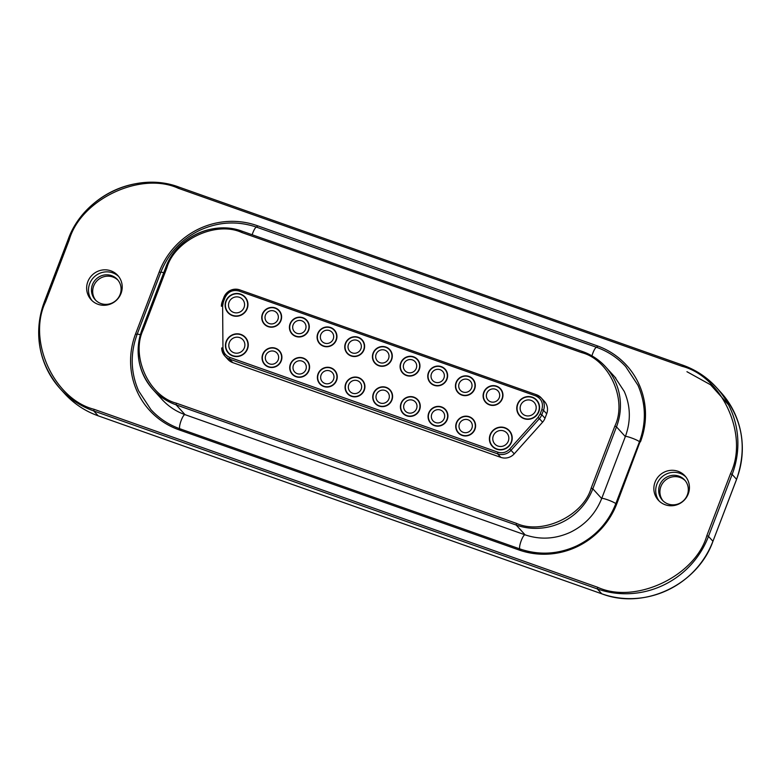 <?xml version="1.0" encoding="UTF-8"?>
<svg xmlns="http://www.w3.org/2000/svg" width="781" height="781" viewBox="0 0 781 781"><rect width="100%" height="100%" fill="white"/><g stroke="black" fill="none" stroke-linecap="round" stroke-linejoin="round"><path stroke-width="1.17" d="M232.543 315.329A11.276 10.934 137.7 0 1 226.168 301.202A11.276 10.934 137.7 0 1 244.873 297.278A11.276 10.934 137.7 0 1 232.543 315.329M228.208 312.459L229.682 314.079A11.276 10.934 -42.3 0 0 229.936 314.352M268.215 326.36A9.772 9.47 137.7 0 1 262.689 314.108A9.772 9.47 137.7 0 1 278.905 310.711A9.772 9.47 137.7 0 1 268.215 326.36M264.456 323.861L265.93 325.492A9.772 9.47 -42.3 0 0 266.057 325.618M232.845 355.658A11.276 10.934 137.7 0 1 226.47 341.522A11.276 10.934 137.7 0 1 245.175 337.607A11.276 10.934 137.7 0 1 232.845 355.658M228.511 352.778L229.985 354.408A11.276 10.934 -42.3 0 0 230.239 354.672M268.518 366.68A9.772 9.47 137.7 0 1 262.992 354.437A9.772 9.47 137.7 0 1 279.207 351.04A9.772 9.47 137.7 0 1 268.518 366.68M264.759 364.19L266.233 365.811A9.772 9.47 -42.3 0 0 266.36 365.947M296.184 376.462A9.772 9.47 137.7 0 1 290.659 364.21A9.772 9.47 137.7 0 1 306.874 360.812A9.772 9.47 137.7 0 1 296.184 376.462M292.426 373.962L293.91 375.593A9.772 9.47 -42.3 0 0 294.027 375.72M295.882 336.133A9.772 9.47 137.7 0 1 290.356 323.89A9.772 9.47 137.7 0 1 306.572 320.493A9.772 9.47 137.7 0 1 295.882 336.133M292.123 333.643L293.607 335.264A9.772 9.47 -42.3 0 0 293.724 335.4M323.559 345.915A9.772 9.47 137.7 0 1 318.023 333.672A9.772 9.47 137.7 0 1 334.239 330.275A9.772 9.47 137.7 0 1 323.559 345.915M319.79 343.425L321.274 345.046A9.772 9.47 -42.3 0 0 321.391 345.173M323.861 386.234A9.772 9.47 137.7 0 1 318.326 373.992A9.772 9.47 137.7 0 1 334.541 370.594A9.772 9.47 137.7 0 1 323.861 386.234M320.093 383.744L321.577 385.365A9.772 9.47 -42.3 0 0 321.694 385.502M351.225 355.697A9.772 9.47 137.7 0 1 345.69 343.445A9.772 9.47 137.7 0 1 361.906 340.047A9.772 9.47 137.7 0 1 351.225 355.697M347.467 353.197L348.941 354.828A9.772 9.47 -42.3 0 0 349.058 354.955M351.528 396.016A9.772 9.47 137.7 0 1 345.993 383.774A9.772 9.47 137.7 0 1 362.218 380.376A9.772 9.47 137.7 0 1 351.528 396.016M347.77 393.526L349.244 395.147A9.772 9.47 -42.3 0 0 349.371 395.284M378.892 365.469A9.772 9.47 137.7 0 1 373.367 353.227A9.772 9.47 137.7 0 1 389.582 349.829A9.772 9.47 137.7 0 1 378.892 365.469M375.134 362.98L376.608 364.6A9.772 9.47 -42.3 0 0 376.735 364.737M524.178 418.401A11.276 10.934 137.7 0 1 517.793 404.275A11.276 10.934 137.7 0 1 536.508 400.35A11.276 10.934 137.7 0 1 524.178 418.401M519.834 415.521L521.317 417.152A11.276 10.934 -42.3 0 0 521.571 417.425M489.57 404.587A9.772 9.47 137.7 0 1 484.044 392.345A9.772 9.47 137.7 0 1 500.26 388.948A9.772 9.47 137.7 0 1 489.57 404.587M485.811 402.098L487.285 403.718A9.772 9.47 -42.3 0 0 487.412 403.845M496.814 448.948A11.276 10.934 137.7 0 1 490.429 434.812A11.276 10.934 137.7 0 1 509.144 430.897A11.276 10.934 137.7 0 1 496.814 448.948M492.469 446.068L493.953 447.698A11.276 10.934 -42.3 0 0 494.207 447.962M462.206 435.134A9.772 9.47 137.7 0 1 456.67 422.882A9.772 9.47 137.7 0 1 472.886 419.485A9.772 9.47 137.7 0 1 462.206 435.134M458.447 432.635L459.921 434.265A9.772 9.47 -42.3 0 0 460.038 434.392M434.539 425.352A9.772 9.47 137.7 0 1 429.003 413.11A9.772 9.47 137.7 0 1 445.219 409.713A9.772 9.47 137.7 0 1 434.539 425.352M430.77 422.863L432.254 424.483A9.772 9.47 -42.3 0 0 432.371 424.62M461.903 394.805A9.772 9.47 137.7 0 1 456.368 382.563A9.772 9.47 137.7 0 1 472.583 379.166A9.772 9.47 137.7 0 1 461.903 394.805M458.135 392.316L459.618 393.936A9.772 9.47 -42.3 0 0 459.736 394.073M434.236 385.033A9.772 9.47 137.7 0 1 428.701 372.781A9.772 9.47 137.7 0 1 444.916 369.384A9.772 9.47 137.7 0 1 434.236 385.033M430.468 382.534L431.952 384.164A9.772 9.47 -42.3 0 0 432.069 384.291M406.862 415.57A9.772 9.47 137.7 0 1 401.336 403.328A9.772 9.47 137.7 0 1 417.552 399.931A9.772 9.47 137.7 0 1 406.862 415.57M403.103 413.081L404.587 414.701A9.772 9.47 -42.3 0 0 404.704 414.838M406.559 375.251A9.772 9.47 137.7 0 1 401.034 363.009A9.772 9.47 137.7 0 1 417.249 359.611A9.772 9.47 137.7 0 1 406.559 375.251M402.801 372.762L404.275 374.382A9.772 9.47 -42.3 0 0 404.402 374.509M379.195 405.798A9.772 9.47 137.7 0 1 373.669 393.546A9.772 9.47 137.7 0 1 389.885 390.149A9.772 9.47 137.7 0 1 379.195 405.798M375.436 403.299L376.911 404.929A9.772 9.47 -42.3 0 0 377.038 405.056M244.043 307.519A8.152 7.908 -42.3 0 0 239.425 297.307A8.152 7.908 -42.3 0 0 229.038 302.218A8.152 7.908 -42.3 0 0 233.646 312.429A8.152 7.908 -42.3 0 0 244.043 307.519M277.909 319.488A6.765 6.56 -42.3 0 0 274.072 311.014A6.765 6.56 -42.3 0 0 265.452 315.085A6.765 6.56 -42.3 0 0 269.279 323.568A6.765 6.56 -42.3 0 0 277.909 319.488M244.346 347.848A8.152 7.908 -42.3 0 0 239.728 337.626A8.152 7.908 -42.3 0 0 229.341 342.547A8.152 7.908 -42.3 0 0 233.958 352.758A8.152 7.908 -42.3 0 0 244.346 347.848M278.212 359.816A6.765 6.56 -42.3 0 0 274.375 351.333A6.765 6.56 -42.3 0 0 265.755 355.414A6.765 6.56 -42.3 0 0 269.582 363.887A6.765 6.56 -42.3 0 0 278.212 359.816M305.879 369.589A6.765 6.56 -42.3 0 0 302.052 361.115A6.765 6.56 -42.3 0 0 293.422 365.186A6.765 6.56 -42.3 0 0 297.258 373.669A6.765 6.56 -42.3 0 0 305.879 369.589M305.576 329.27A6.765 6.56 -42.3 0 0 301.749 320.786A6.765 6.56 -42.3 0 0 293.119 324.867A6.765 6.56 -42.3 0 0 296.946 333.341A6.765 6.56 -42.3 0 0 305.576 329.27M333.243 339.042A6.765 6.56 -42.3 0 0 329.416 330.568A6.765 6.56 -42.3 0 0 320.796 334.649A6.765 6.56 -42.3 0 0 324.623 343.123A6.765 6.56 -42.3 0 0 333.243 339.042M333.546 379.371A6.765 6.56 -42.3 0 0 329.719 370.887A6.765 6.56 -42.3 0 0 321.098 374.968A6.765 6.56 -42.3 0 0 324.925 383.451A6.765 6.56 -42.3 0 0 333.546 379.371M360.91 348.824A6.765 6.56 -42.3 0 0 357.083 340.35A6.765 6.56 -42.3 0 0 348.463 344.421A6.765 6.56 -42.3 0 0 352.29 352.905A6.765 6.56 -42.3 0 0 360.91 348.824M361.212 389.153A6.765 6.56 -42.3 0 0 357.386 380.669A6.765 6.56 -42.3 0 0 348.765 384.75A6.765 6.56 -42.3 0 0 352.592 393.224A6.765 6.56 -42.3 0 0 361.212 389.153M388.577 358.606A6.765 6.56 -42.3 0 0 384.75 350.122A6.765 6.56 -42.3 0 0 376.13 354.203A6.765 6.56 -42.3 0 0 379.956 362.677A6.765 6.56 -42.3 0 0 388.577 358.606M535.668 410.591A8.152 7.908 -42.3 0 0 531.06 400.37A8.152 7.908 -42.3 0 0 520.673 405.29A8.152 7.908 -42.3 0 0 525.281 415.502A8.152 7.908 -42.3 0 0 535.668 410.591M499.254 397.714A6.765 6.56 -42.3 0 0 495.427 389.241A6.765 6.56 -42.3 0 0 486.807 393.321A6.765 6.56 -42.3 0 0 490.634 401.795A6.765 6.56 -42.3 0 0 499.254 397.714M508.304 441.138A8.152 7.908 -42.3 0 0 503.696 430.917A8.152 7.908 -42.3 0 0 493.309 435.827A8.152 7.908 -42.3 0 0 497.917 446.049A8.152 7.908 -42.3 0 0 508.304 441.138M471.89 428.261A6.765 6.56 -42.3 0 0 468.063 419.787A6.765 6.56 -42.3 0 0 459.443 423.858A6.765 6.56 -42.3 0 0 463.27 432.342A6.765 6.56 -42.3 0 0 471.89 428.261M444.223 418.489A6.765 6.56 -42.3 0 0 440.396 410.005A6.765 6.56 -42.3 0 0 431.776 414.086A6.765 6.56 -42.3 0 0 435.603 422.56A6.765 6.56 -42.3 0 0 444.223 418.489M471.587 387.942A6.765 6.56 -42.3 0 0 467.76 379.459A6.765 6.56 -42.3 0 0 459.14 383.539A6.765 6.56 -42.3 0 0 462.967 392.013A6.765 6.56 -42.3 0 0 471.587 387.942M443.92 378.16A6.765 6.56 -42.3 0 0 440.094 369.686A6.765 6.56 -42.3 0 0 431.463 373.757A6.765 6.56 -42.3 0 0 435.3 382.241A6.765 6.56 -42.3 0 0 443.92 378.16M416.556 408.707A6.765 6.56 -42.3 0 0 412.729 400.223A6.765 6.56 -42.3 0 0 404.099 404.304A6.765 6.56 -42.3 0 0 407.936 412.788A6.765 6.56 -42.3 0 0 416.556 408.707M416.253 368.378A6.765 6.56 -42.3 0 0 412.427 359.904A6.765 6.56 -42.3 0 0 403.797 363.985A6.765 6.56 -42.3 0 0 407.623 372.459A6.765 6.56 -42.3 0 0 416.253 368.378M388.889 398.925A6.765 6.56 -42.3 0 0 385.053 390.451A6.765 6.56 -42.3 0 0 376.432 394.522A6.765 6.56 -42.3 0 0 380.259 403.006A6.765 6.56 -42.3 0 0 388.889 398.925M686.948 371.707L710.534 384.769L728.488 404.802M685.201 480.637A15.024 14.575 -42.3 0 0 660.892 486.524A15.024 14.575 -42.3 0 0 663.02 500.826M117.98 280.174A15.024 14.575 -42.3 0 0 93.671 286.051A15.024 14.575 -42.3 0 0 95.799 300.363M659.662 485.167A15.024 14.575 137.7 0 1 684.605 479.944A15.024 14.575 137.7 0 1 687.329 494.949A15.024 14.575 137.7 0 1 662.376 500.172A15.024 14.575 137.7 0 1 659.662 485.167M92.441 284.704A15.024 14.575 137.7 0 1 117.384 279.471A15.024 14.575 137.7 0 1 120.108 294.476A15.024 14.575 137.7 0 1 95.165 299.709A15.024 14.575 137.7 0 1 92.441 284.704M640.449 441.851A76.645 74.332 -42.3 0 0 597.055 345.768L257.008 225.582A76.645 74.332 -42.3 0 0 159.275 271.798L135.63 333.731A76.645 74.332 -42.3 0 0 179.015 429.823L519.072 550A76.645 74.332 -42.3 0 0 616.795 503.784L639.698 442.69A74.224 71.989 -42.3 0 0 643.29 402.645M655.044 482.16A18.031 17.494 -42.3 0 0 658.305 500.162A18.031 17.494 -42.3 0 0 688.246 493.895A18.031 17.494 -42.3 0 0 684.976 475.883A18.031 17.494 -42.3 0 0 655.044 482.16M87.823 281.697A18.031 17.494 -42.3 0 0 91.094 299.699A18.031 17.494 -42.3 0 0 121.026 293.431A18.031 17.494 -42.3 0 0 117.765 275.42A18.031 17.494 -42.3 0 0 87.823 281.697M659.271 501.138A18.031 17.494 137.7 0 1 656.889 484.191A18.031 17.494 137.7 0 1 685.864 476.937M92.06 300.675A18.031 17.494 137.7 0 1 89.669 283.728A18.031 17.494 137.7 0 1 118.644 276.474M639.698 442.69L616.795 503.784M525.154 550.595A74.224 71.989 -42.3 0 0 616.043 504.624M232.748 362.628L229.546 359.104A12.398 12.027 137.7 0 1 224.772 355.941L227.974 359.465A12.398 12.027 -42.3 0 0 232.748 362.628L500.826 457.373A12.398 12.027 -42.3 0 0 514.24 453.829L542.59 422.179A12.398 12.027 -42.3 0 0 544.992 418.245L546.69 413.803A12.398 12.027 -42.3 0 0 544.445 401.424L541.243 397.91A12.398 12.027 137.7 0 1 543.488 410.289L546.69 413.803M247.196 308.632A11.569 11.227 -42.3 0 0 245.097 297.083A11.569 11.227 -42.3 0 0 225.885 301.105A11.569 11.227 -42.3 0 0 227.984 312.664A11.569 11.227 -42.3 0 0 247.196 308.632M280.945 320.561A10.065 9.762 -42.3 0 0 279.129 310.506A10.065 9.762 -42.3 0 0 262.406 314.011A10.065 9.762 -42.3 0 0 264.232 324.066A10.065 9.762 -42.3 0 0 280.945 320.561M247.499 348.961A11.569 11.227 -42.3 0 0 245.4 337.402A11.569 11.227 -42.3 0 0 226.187 341.424A11.569 11.227 -42.3 0 0 228.286 352.983A11.569 11.227 -42.3 0 0 247.499 348.961M281.248 360.89A10.065 9.762 -42.3 0 0 279.432 350.835A10.065 9.762 -42.3 0 0 262.709 354.34A10.065 9.762 -42.3 0 0 264.534 364.385A10.065 9.762 -42.3 0 0 281.248 360.89M308.925 370.663A10.065 9.762 -42.3 0 0 307.099 360.617A10.065 9.762 -42.3 0 0 290.386 364.112A10.065 9.762 -42.3 0 0 292.201 374.167A10.065 9.762 -42.3 0 0 308.925 370.663M308.622 330.343A10.065 9.762 -42.3 0 0 306.796 320.288A10.065 9.762 -42.3 0 0 290.083 323.793A10.065 9.762 -42.3 0 0 291.899 333.848A10.065 9.762 -42.3 0 0 308.622 330.343M336.289 340.125A10.065 9.762 -42.3 0 0 334.463 330.07A10.065 9.762 -42.3 0 0 317.75 333.575A10.065 9.762 -42.3 0 0 319.575 343.62A10.065 9.762 -42.3 0 0 336.289 340.125M336.591 380.445A10.065 9.762 -42.3 0 0 334.766 370.389A10.065 9.762 -42.3 0 0 318.052 373.894A10.065 9.762 -42.3 0 0 319.878 383.949A10.065 9.762 -42.3 0 0 336.591 380.445M363.956 349.898A10.065 9.762 -42.3 0 0 362.13 339.842A10.065 9.762 -42.3 0 0 345.417 343.347A10.065 9.762 -42.3 0 0 347.242 353.402A10.065 9.762 -42.3 0 0 363.956 349.898M364.258 390.227A10.065 9.762 -42.3 0 0 362.433 380.171A10.065 9.762 -42.3 0 0 345.719 383.676A10.065 9.762 -42.3 0 0 347.545 393.722A10.065 9.762 -42.3 0 0 364.258 390.227M391.623 359.68A10.065 9.762 -42.3 0 0 389.797 349.624A10.065 9.762 -42.3 0 0 373.084 353.129A10.065 9.762 -42.3 0 0 374.909 363.185A10.065 9.762 -42.3 0 0 391.623 359.68M538.822 411.704A11.569 11.227 -42.3 0 0 536.732 400.145A11.569 11.227 -42.3 0 0 517.52 404.177A11.569 11.227 -42.3 0 0 519.619 415.726A11.569 11.227 -42.3 0 0 538.822 411.704M502.3 398.798A10.065 9.762 -42.3 0 0 500.475 388.743A10.065 9.762 -42.3 0 0 483.761 392.247A10.065 9.762 -42.3 0 0 485.587 402.293A10.065 9.762 -42.3 0 0 502.3 398.798M511.457 442.251A11.569 11.227 -42.3 0 0 509.368 430.692A11.569 11.227 -42.3 0 0 490.156 434.714A11.569 11.227 -42.3 0 0 492.245 446.273A11.569 11.227 -42.3 0 0 511.457 442.251M474.936 429.335A10.065 9.762 -42.3 0 0 473.11 419.29A10.065 9.762 -42.3 0 0 456.397 422.785A10.065 9.762 -42.3 0 0 458.222 432.84A10.065 9.762 -42.3 0 0 474.936 429.335M447.269 419.563A10.065 9.762 -42.3 0 0 445.443 409.508A10.065 9.762 -42.3 0 0 428.73 413.012A10.065 9.762 -42.3 0 0 430.556 423.058A10.065 9.762 -42.3 0 0 447.269 419.563M474.633 389.016A10.065 9.762 -42.3 0 0 472.808 378.961A10.065 9.762 -42.3 0 0 456.094 382.465A10.065 9.762 -42.3 0 0 457.92 392.521A10.065 9.762 -42.3 0 0 474.633 389.016M446.966 379.234A10.065 9.762 -42.3 0 0 445.141 369.179A10.065 9.762 -42.3 0 0 428.427 372.683A10.065 9.762 -42.3 0 0 430.243 382.739A10.065 9.762 -42.3 0 0 446.966 379.234M419.602 409.781A10.065 9.762 -42.3 0 0 417.776 399.726A10.065 9.762 -42.3 0 0 401.063 403.23A10.065 9.762 -42.3 0 0 402.879 413.286A10.065 9.762 -42.3 0 0 419.602 409.781M419.29 369.462A10.065 9.762 -42.3 0 0 417.474 359.406A10.065 9.762 -42.3 0 0 400.751 362.911A10.065 9.762 -42.3 0 0 402.576 372.957A10.065 9.762 -42.3 0 0 419.29 369.462M391.925 399.999A10.065 9.762 -42.3 0 0 390.11 389.953A10.065 9.762 -42.3 0 0 373.386 393.448A10.065 9.762 -42.3 0 0 375.212 403.504A10.065 9.762 -42.3 0 0 391.925 399.999M227.954 312.175A11.569 11.227 -42.3 0 0 228.765 313.435M245.79 297.932A11.569 11.227 -42.3 0 0 244.619 297.014M264.339 323.734A10.065 9.762 -42.3 0 0 265.023 324.837M279.813 311.365A10.065 9.762 -42.3 0 0 278.778 310.584M228.267 352.504A11.569 11.227 -42.3 0 0 229.067 353.754M246.103 338.251A11.569 11.227 -42.3 0 0 244.922 337.333M264.642 364.053A10.065 9.762 -42.3 0 0 265.325 365.157M280.125 351.694A10.065 9.762 -42.3 0 0 279.081 350.903M292.309 373.835A10.065 9.762 -42.3 0 0 292.992 374.939M307.792 361.466A10.065 9.762 -42.3 0 0 306.757 360.685M292.006 333.507A10.065 9.762 -42.3 0 0 292.69 334.619M307.489 321.147A10.065 9.762 -42.3 0 0 306.455 320.356M319.673 343.289A10.065 9.762 -42.3 0 0 320.356 344.392M335.156 330.919A10.065 9.762 -42.3 0 0 334.122 330.138M319.976 383.608A10.065 9.762 -42.3 0 0 320.659 384.721M335.459 371.248A10.065 9.762 -42.3 0 0 334.424 370.467M347.34 353.071A10.065 9.762 -42.3 0 0 348.023 354.174M362.823 340.701A10.065 9.762 -42.3 0 0 361.788 339.92M347.652 393.39A10.065 9.762 -42.3 0 0 348.326 394.493M363.126 381.03A10.065 9.762 -42.3 0 0 362.091 380.24M375.017 362.843A10.065 9.762 -42.3 0 0 375.7 363.956M390.49 350.484A10.065 9.762 -42.3 0 0 389.455 349.693M519.59 415.248A11.569 11.227 -42.3 0 0 520.4 416.507M537.426 400.995A11.569 11.227 -42.3 0 0 536.254 400.077M485.694 401.961A10.065 9.762 -42.3 0 0 486.378 403.064M501.168 389.592A10.065 9.762 -42.3 0 0 500.133 388.811M492.225 445.795A11.569 11.227 -42.3 0 0 493.026 447.044M510.061 431.542A11.569 11.227 -42.3 0 0 508.89 430.624M458.32 432.508A10.065 9.762 -42.3 0 0 459.003 433.611M473.803 420.139A10.065 9.762 -42.3 0 0 472.769 419.358M430.653 422.726A10.065 9.762 -42.3 0 0 431.337 423.829M446.136 410.367A10.065 9.762 -42.3 0 0 445.102 409.576M458.017 392.179A10.065 9.762 -42.3 0 0 458.701 393.292M473.501 379.82A10.065 9.762 -42.3 0 0 472.466 379.029M430.351 382.407A10.065 9.762 -42.3 0 0 431.034 383.51M445.834 370.038A10.065 9.762 -42.3 0 0 444.799 369.257M402.986 412.944A10.065 9.762 -42.3 0 0 403.67 414.057M418.47 400.585A10.065 9.762 -42.3 0 0 417.435 399.804M402.684 372.625A10.065 9.762 -42.3 0 0 403.367 373.728M418.167 360.256A10.065 9.762 -42.3 0 0 417.122 359.475M375.319 403.172A10.065 9.762 -42.3 0 0 376.003 404.275M390.793 390.803A10.065 9.762 -42.3 0 0 389.758 390.022M246.601 299.182A11.276 10.934 -42.3 0 0 246.357 298.908L244.873 297.278M280.496 312.468A9.772 9.47 -42.3 0 0 280.379 312.341L278.905 310.711M246.903 339.51A11.276 10.934 -42.3 0 0 246.659 339.227L245.175 337.607M280.799 352.797A9.772 9.47 -42.3 0 0 280.682 352.661L279.207 351.04M308.475 362.569A9.772 9.47 -42.3 0 0 308.358 362.443L306.874 360.812M308.173 322.25A9.772 9.47 -42.3 0 0 308.046 322.114L306.572 320.493M335.84 332.032A9.772 9.47 -42.3 0 0 335.723 331.896L334.239 330.275M336.142 372.352A9.772 9.47 -42.3 0 0 336.025 372.215L334.541 370.594M363.507 341.805A9.772 9.47 -42.3 0 0 363.39 341.678L361.906 340.047M363.809 382.134A9.772 9.47 -42.3 0 0 363.692 381.997L362.218 380.376M391.174 351.587A9.772 9.47 -42.3 0 0 391.056 351.45L389.582 349.829M538.236 402.254A11.276 10.934 -42.3 0 0 537.982 401.971L536.508 400.35M501.851 390.705A9.772 9.47 -42.3 0 0 501.734 390.568L500.26 388.948M510.862 432.801A11.276 10.934 -42.3 0 0 510.618 432.518L509.144 430.897M474.487 421.242A9.772 9.47 -42.3 0 0 474.37 421.115L472.886 419.485M446.82 411.47A9.772 9.47 -42.3 0 0 446.703 411.333L445.219 409.713M474.184 380.923A9.772 9.47 -42.3 0 0 474.067 380.786L472.583 379.166M446.517 371.141A9.772 9.47 -42.3 0 0 446.4 371.014L444.916 369.384M419.153 401.688A9.772 9.47 -42.3 0 0 419.026 401.551L417.552 399.931M418.85 361.369A9.772 9.47 -42.3 0 0 418.723 361.232L417.249 359.611M391.476 391.906A9.772 9.47 -42.3 0 0 391.359 391.779L389.885 390.149M185.117 414.74A7.517 1.621 109.5 0 0 184.96 414.633L525.017 534.819A7.517 1.621 -70.5 0 0 521.278 540.55A7.517 1.621 -70.5 0 0 519.843 548.877A7.517 1.621 109.5 0 0 520.009 548.984L179.952 428.808A7.517 1.621 -70.5 0 1 179.796 428.691A7.517 1.621 -70.5 0 1 181.221 420.363A7.517 1.621 109.5 0 1 184.96 414.633C176.018 411.441 168.354 406.364 161.979 399.403M615.76 503.804L639.414 441.87A7.517 0.849 20.9 0 0 639.307 441.636A7.517 0.849 -159.1 0 0 631.155 437.829A7.517 0.849 -159.1 0 0 625.366 436.511L601.721 498.444A7.517 0.849 20.9 0 1 607.511 499.772A7.517 0.849 -159.1 0 1 615.653 503.569A7.517 0.849 20.9 0 1 615.76 503.804C608.184 522.811 595.19 536.83 576.768 545.86C558.073 554.383 539.154 555.428 520.009 548.984M179.952 428.808C168.647 424.766 158.953 418.343 150.86 409.527L138.608 390.871C130.603 372.371 130.115 353.51 137.153 334.258A7.517 0.849 20.9 0 1 140.326 334.737M163.737 272.725A7.517 0.849 -159.1 0 0 160.808 272.325C168.384 253.317 181.377 239.298 199.799 230.258C218.495 221.745 237.414 220.701 256.558 227.144A7.517 1.621 109.5 0 0 252.819 232.875A7.517 1.621 -70.5 0 0 252.165 234.759M256.715 227.251A7.517 1.621 109.5 0 0 256.558 227.144L596.616 347.32A7.517 1.621 109.5 0 0 592.877 353.051A7.517 1.621 109.5 0 0 591.939 355.863M596.772 347.428A7.517 1.621 109.5 0 0 596.616 347.32C607.911 351.362 617.615 357.786 625.698 366.601L637.96 385.258C645.965 403.748 646.443 422.619 639.414 441.87M601.858 593.833L98.201 415.834A87.16 84.533 137.7 0 1 64.647 393.595L60.205 388.723A87.16 84.533 137.7 0 1 44.429 301.691L45.562 301.905L69.216 239.962C80.716 199.38 140.775 170.971 178.439 188.319L179.181 187.176L682.721 365.147L682.018 366.289C722.386 376.53 749.057 435.583 730.508 473.676L706.854 535.62C695.354 576.202 635.295 604.611 597.631 587.263L94.052 409.293C53.684 399.062 27.013 339.999 45.562 301.905M736.551 479.378L712.946 541.301C697.589 584.891 644.227 610.117 601.819 593.824L98.201 415.834L93.769 410.962A87.16 84.533 137.7 0 1 60.205 388.723C38.62 363.087 33.349 334.053 44.41 301.642L68.054 239.699L69.216 239.962M94.052 409.293L93.769 410.962L597.348 588.933A87.16 84.533 137.7 0 0 708.484 536.381L712.926 541.253A87.16 84.533 137.7 0 1 601.78 593.804L597.348 588.933L597.631 587.263M712.946 541.301L736.59 479.358C747.651 446.947 742.38 417.913 720.795 392.277A87.16 84.533 137.7 0 1 736.571 479.309L732.139 474.438L730.508 473.676M68.103 239.679A87.16 84.533 137.7 0 1 179.142 187.167M44.449 301.622L68.054 239.699C83.411 196.109 136.773 170.883 179.181 187.176L682.799 365.166A87.16 84.533 137.7 0 1 716.353 387.405A87.16 84.533 137.7 0 1 732.139 474.438L708.484 536.381L706.854 535.62M178.439 188.319L682.018 366.289M597.055 345.768L597.348 347.584M257.291 227.408L257.008 225.582M519.072 550L521.405 549.385M181.348 429.199L179.015 429.823M135.63 333.731L137.007 334.639M159.275 271.798L160.661 272.696M185.048 414.662L176.125 404.861A60.117 58.302 137.7 0 1 152.978 389.524A60.117 58.302 137.7 0 1 142.093 329.504L142.074 329.455C134.449 351.801 138.081 371.824 152.978 389.524L163.209 400.76M142.122 329.436L165.728 267.512L142.074 329.455L143.235 329.719L166.88 267.785L165.728 267.512C176.281 237.473 213.154 220.057 242.364 231.293L582.382 351.479M165.777 267.493A60.117 58.302 137.7 0 1 242.325 231.293M166.88 267.785C174.749 240.011 215.849 220.574 241.612 232.445L581.669 352.621L582.421 351.479A60.117 58.302 137.7 0 1 605.597 366.836A60.117 58.302 137.7 0 1 616.482 426.856L625.337 436.589M601.682 498.532L592.828 488.799L616.482 426.856L614.852 426.104L591.197 488.037L592.828 488.799A60.117 58.302 137.7 0 1 516.182 525.047L525.105 534.848M176.408 403.201L176.125 404.861L516.182 525.047L516.466 523.377L176.408 403.201C148.79 396.192 130.544 355.785 143.235 329.719M241.612 232.445L242.364 231.293L582.45 351.499C591.422 354.691 599.144 359.816 605.597 366.836L615.818 378.072M581.669 352.621C609.297 359.631 627.543 400.038 614.852 426.104M591.197 488.037C583.329 515.811 542.229 535.249 516.466 523.377M514.24 453.829L511.028 450.315A12.398 12.027 137.7 0 1 497.624 453.849L500.826 457.373M229.546 359.104L497.624 453.849L497.917 452.189L229.829 357.434L229.546 359.104M229.829 357.434C225.514 355.658 223.22 352.416 222.946 347.73L221.687 348.014L224.772 355.941A12.398 12.027 137.7 0 1 221.706 348.062L221.706 347.965M221.394 306.191A12.398 12.027 137.7 0 1 222.204 301.788L221.374 306.24L222.624 305.957L223.346 302.003L222.185 301.739L223.903 297.346L222.234 301.72M223.932 297.278A12.398 12.027 137.7 0 1 239.64 289.839M223.346 302.003L225.045 297.561C228.013 291.684 232.64 289.497 238.937 290.991L239.679 289.849L536.391 394.717M225.045 297.561L223.883 297.297C227.251 290.571 232.513 288.091 239.679 289.849L536.43 394.727A12.398 12.027 137.7 0 1 541.243 397.91L536.43 394.727L535.688 395.869C541.487 398.652 543.547 403.201 541.858 409.527L543.488 410.289L541.789 414.731A12.398 12.027 137.7 0 1 539.388 418.665L542.59 422.179M544.992 418.245L541.789 414.731L540.159 413.969L538.041 417.425L539.388 418.665L511.028 450.315L509.69 449.075C506.322 452.472 502.398 453.507 497.917 452.189M222.946 347.73L222.624 305.957M238.937 290.991L535.688 395.869M541.858 409.527L540.159 413.969M538.041 417.425L509.69 449.075M525.017 534.819C540.227 539.944 555.34 539.095 570.345 532.281C585.174 524.998 595.63 513.722 601.721 498.444M137.153 334.258L160.808 272.325M625.366 436.511C630.989 421.105 630.618 406.081 624.263 391.447L614.588 376.715M98.24 415.853C85.178 411.187 73.98 403.767 64.647 393.595M720.795 392.277L716.353 387.405C707.02 377.233 695.822 369.813 682.76 365.147"/></g></svg>

